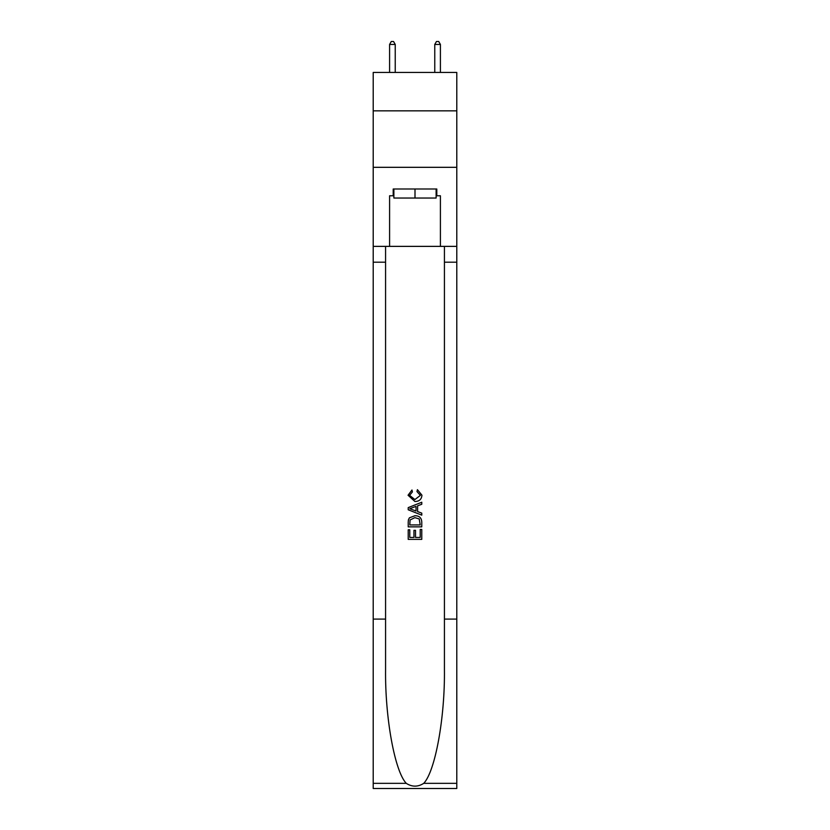 <?xml version="1.0" encoding="UTF-8"?>
<svg xmlns="http://www.w3.org/2000/svg" width="830" height="830" viewBox="0 0 830 830"><rect width="100%" height="100%" fill="white"/><g stroke="black" fill="none" stroke-linecap="round" stroke-linejoin="round"><path stroke-width="1.25" d="M456.791 110.847L456.791 72.449L373.21 72.449L373.21 110.847L456.791 110.847L456.791 167.318L373.21 167.318L373.21 110.847M436.124 189.001L436.124 198.038L393.877 198.038L393.877 189.001M415 189.001L415 198.038M420.208 529.457L420.208 537.446L415.519 537.446L420.208 537.446L420.208 529.457L421.775 529.457L421.775 539.365L408.215 539.365L408.215 529.81L408.215 539.365M413.952 530.329L413.952 537.446L409.781 537.446L413.952 537.446L413.952 530.329L415.519 530.329L415.519 537.446M409.387 517.847L408.412 519.819L409.387 517.847L414.917 515.731C419.254 515.71 421.536 517.806 421.775 521.997L421.775 526.853L408.215 526.853L408.215 522.215L408.215 526.853M417.428 489.669L416.982 491.578L417.428 489.669L421.941 495.199C421.578 499.359 419.233 501.455 414.896 501.486L408.049 495.24L411.981 490.011L412.396 491.931L409.605 495.334L414.886 499.567L420.385 495.375L416.992 491.578M423.736 783.344L456.791 783.344L456.791 788.5L373.21 788.5L373.21 619.087L385.577 619.087L385.577 669.457C384.975 717.597 394.748 771.371 406.264 783.344C412.085 787.058 417.905 787.058 423.736 783.344C435.252 771.371 445.025 717.597 444.424 669.457L444.424 246.375M408.215 507.618L408.215 509.776L421.775 515.15L408.215 509.776L408.215 507.618L421.775 502.233L408.215 507.618M444.424 619.087L456.791 619.087L456.791 167.318M373.21 619.087L373.21 167.318M385.577 246.375L385.577 619.087M456.791 783.344L456.791 619.087M373.21 246.375L389.592 246.375L389.592 195.776L393.877 195.776M436.124 195.776L436.798 195.776L436.798 189.001L393.202 189.001L393.202 195.776M436.798 195.776L440.408 195.776L440.408 246.375L456.791 246.375M389.592 246.375L440.408 246.375M421.775 502.233L421.775 504.267L417.604 505.802L417.604 511.581L421.775 513.127L421.775 515.15M412.282 509.62L416.038 511.01L416.038 506.383L409.781 508.697L412.282 509.62M416.038 506.383L416.038 511.01M408.215 522.215L408.412 519.819M419.243 518.947L420.208 524.944L419.243 518.947L414.886 517.64L410.062 519.954L409.781 524.944L420.208 524.944L409.781 524.944M408.215 529.81L409.781 529.81L409.781 537.446M395.236 72.449L395.236 44.436L389.592 44.436L389.592 72.449M389.592 44.436L391.283 41.5L393.545 41.5L395.236 44.436M440.408 72.449L440.408 44.436L434.764 44.436L434.764 72.449M434.764 44.436L436.456 41.5L438.717 41.5L440.408 44.436M444.424 262.187L456.791 262.187M385.577 262.187L373.21 262.187M373.21 783.344L406.264 783.344"/></g></svg>
